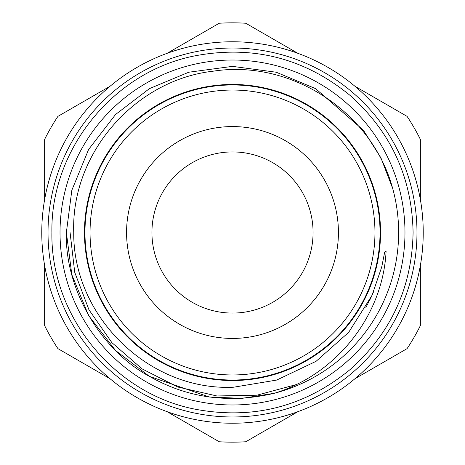 <?xml version="1.0" encoding="UTF-8"?>
<svg xmlns="http://www.w3.org/2000/svg" width="465" height="465" viewBox="0 0 465 465"><rect width="100%" height="100%" fill="white"/><g stroke="black" fill="none" stroke-linecap="round" stroke-linejoin="round"><path stroke-width="0.7" d="M232.5 84.461A148.039 148.039 0 0 1 380.539 232.5A148.039 148.039 0 0 1 232.5 380.539A148.039 148.039 0 0 1 84.461 232.5A148.039 148.039 0 0 1 232.5 84.461M41.769 232.5A190.731 190.731 0 0 1 232.5 41.769A190.731 190.731 0 0 1 423.231 232.5A190.731 190.731 0 0 1 232.5 423.231A190.731 190.731 0 0 1 41.769 232.5M84.799 232.5A147.701 147.701 0 0 0 232.5 380.201A147.701 147.701 0 0 0 380.201 232.5A147.701 147.701 0 0 0 232.5 84.799A147.701 147.701 0 0 0 84.799 232.5M313.073 232.5A80.573 80.573 0 0 0 232.5 151.927A80.573 80.573 0 0 0 151.927 232.5A80.573 80.573 0 0 0 232.5 313.073A80.573 80.573 0 0 0 313.073 232.5M126.567 232.5A105.933 105.933 0 0 1 232.5 126.567A105.933 105.933 0 0 1 338.433 232.5A105.933 105.933 0 0 1 232.5 338.433A105.933 105.933 0 0 1 126.567 232.5M90.041 232.5A142.459 142.459 0 0 0 232.5 374.959A142.459 142.459 0 0 0 374.959 232.5A142.459 142.459 0 0 0 232.5 90.041A142.459 142.459 0 0 0 90.041 232.5M380.033 232.5A147.533 147.533 0 0 1 232.5 380.033A147.533 147.533 0 0 1 84.967 232.5A147.533 147.533 0 0 1 232.5 84.967A147.533 147.533 0 0 1 380.033 232.5M60.026 232.5A172.474 172.474 0 0 0 232.5 404.974A172.474 172.474 0 0 0 404.974 232.5A172.474 172.474 0 0 0 232.5 60.026A172.474 172.474 0 0 0 60.026 232.5M110.002 378.696L57.927 348.634A209.669 209.669 0 0 1 44.64 325.616L44.64 265.492M297.862 411.688L245.787 441.75A209.669 209.669 0 0 1 219.213 441.75L167.138 411.688M420.36 265.492L420.36 325.616A209.669 209.669 0 0 1 407.073 348.634L354.998 378.696M295.56 384.782L256.872 395.209L216.905 395.965L177.845 387.031L142.069 368.873L111.873 342.624L88.978 309.824L74.731 272.327L70.076 232.5M73.743 232.5C72.929 316.566 149.131 391.251 233.61 387.211L276.675 380.074L316.095 361.305L348.692 332.324L372.012 295.38L381.701 267.108L384.625 252.443L386.107 251.007C383.061 315.88 336.067 374.546 274.309 393.285A166.133 166.133 0 0 0 392.646 188.313C371.861 112.065 291.328 59.055 213.232 71.186C134.879 79.986 70.831 153.572 73.743 232.5M274.309 393.285C229.344 403.8 187.721 398.168 149.434 376.371C100.184 349.831 64.734 288.422 66.367 232.5L71.837 190.237L88.629 149.434L115.564 114.495L149.434 88.629L188.773 72.226L232.5 66.367L276.227 72.226L315.566 88.629L363.392 130.194L380.934 157.891L392.646 188.313L380.934 157.891L363.392 130.194L315.566 88.629L276.227 72.226L232.5 66.367L188.773 72.226L149.434 88.629L115.564 114.495L88.629 149.434L71.837 190.237L66.367 232.5L71.837 190.237L88.629 149.434L115.564 114.495L149.434 88.629L188.773 72.226L232.5 66.367L276.227 72.226L315.566 88.629L363.392 130.194L380.934 157.891L392.646 188.313L380.934 157.891L363.392 130.194L315.566 88.629L276.227 72.226L232.5 66.367L188.773 72.226L149.434 88.629L115.564 114.495L88.629 149.434L71.837 190.237L66.367 232.5L71.837 274.763L88.629 315.566L115.564 350.505L149.434 376.371L209.343 397.011L242.102 398.354L274.309 393.285L242.102 398.354L209.343 397.011L149.434 376.371L115.564 350.505L88.629 315.566L71.837 274.763L66.367 232.5L71.837 274.763L88.629 315.566L115.564 350.505L149.434 376.371L209.343 397.011L242.102 398.354L274.309 393.285M48.023 232.5A184.477 184.477 0 0 0 232.5 416.977A184.477 184.477 0 0 0 416.977 232.5A184.477 184.477 0 0 0 232.5 48.023A184.477 184.477 0 0 0 48.023 232.5M354.998 86.304L407.073 116.366A209.669 209.669 0 0 1 420.36 139.384L420.36 199.508M167.138 53.312L219.213 23.25A209.669 209.669 0 0 1 245.787 23.25L297.862 53.312M44.64 199.508L44.64 139.384A209.669 209.669 0 0 1 57.927 116.366L110.002 86.304M51.911 232.5C50.383 315.758 114.041 393.948 195.881 409.334C253.274 419.889 304.575 406.712 349.785 369.82C390.925 333.283 412.025 287.515 413.089 232.5C412.025 177.485 390.925 131.717 349.785 95.18C304.575 58.288 253.274 45.111 195.881 55.666C114.041 71.052 50.383 149.242 51.911 232.5M369.681 300.314L373.674 291.549M370.32 299.001L373.906 290.997M370.75 298.1L372.401 294.508M365.891 307.522L372.012 295.38"/></g></svg>
